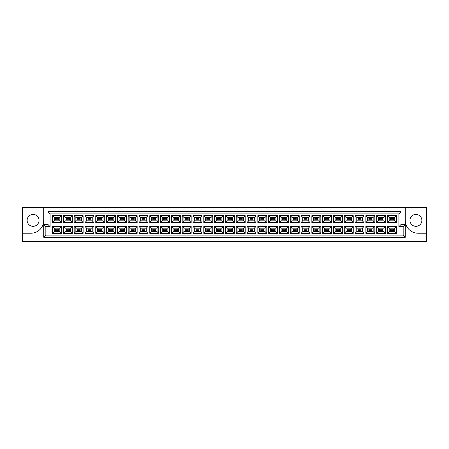 <?xml version="1.0" encoding="UTF-8"?>
<svg xmlns="http://www.w3.org/2000/svg" width="449" height="449" viewBox="0 0 449 449"><rect width="100%" height="100%" fill="white"/><g stroke="black" fill="none" stroke-linecap="round" stroke-linejoin="round"><path stroke-width="0.67" d="M415.914 214.42A5.955 5.955 0 0 0 409.959 220.375A5.955 5.955 0 0 0 415.914 226.33A5.955 5.955 0 0 0 421.869 220.375A5.955 5.955 0 0 0 415.914 214.42M33.086 226.33A5.955 5.955 0 0 1 27.131 220.375A5.955 5.955 0 0 1 33.086 214.42A5.955 5.955 0 0 1 39.041 220.375A5.955 5.955 0 0 1 33.086 226.33M426.55 233.222L426.55 207.275L405.284 207.275L405.284 220.459A12.763 12.763 0 0 0 418.041 233.222L426.55 233.222L426.55 241.725L22.45 241.725L22.45 233.222L30.959 233.222A12.763 12.763 0 0 0 43.716 220.459L43.716 207.275L22.45 207.275L22.45 233.222M405.284 207.275L43.716 207.275M43.716 224.5L47.97 224.5L47.97 211.737L401.03 211.737L401.03 224.5L405.284 224.5L405.284 237.263L43.716 237.263L43.716 224.5L45.843 226.627L45.843 235.136L403.157 235.136L403.157 226.627L398.903 226.627L398.903 213.864L50.097 213.864L50.097 226.627L45.843 226.627M387.481 226.476L396.456 226.476L396.456 233.328L387.481 233.328L387.481 226.476L389.182 228.182L389.182 231.622L394.755 231.622L394.755 228.182L389.182 228.182M387.481 215.672L396.456 215.672L396.456 222.524L387.481 222.524L387.481 215.672L389.182 217.378L389.182 220.818L394.755 220.818L394.755 217.378L389.182 217.378M376.677 226.476L385.652 226.476L385.652 233.328L376.677 233.328L376.677 226.476L378.378 228.182L378.378 231.622L383.951 231.622L383.951 228.182L378.378 228.182M376.677 215.672L385.652 215.672L385.652 222.524L376.677 222.524L376.677 215.672L378.378 217.378L378.378 220.818L383.951 220.818L383.951 217.378L378.378 217.378M365.873 226.476L374.848 226.476L374.848 233.328L365.873 233.328L365.873 226.476L367.574 228.182L367.574 231.622L373.147 231.622L373.147 228.182L367.574 228.182M365.873 215.672L374.848 215.672L374.848 222.524L365.873 222.524L365.873 215.672L367.574 217.378L367.574 220.818L373.147 220.818L373.147 217.378L367.574 217.378M355.069 226.476L364.044 226.476L364.044 233.328L355.069 233.328L355.069 226.476L356.77 228.182L356.77 231.622L362.343 231.622L362.343 228.182L356.77 228.182M355.069 215.672L364.044 215.672L364.044 222.524L355.069 222.524L355.069 215.672L356.77 217.378L356.77 220.818L362.343 220.818L362.343 217.378L356.77 217.378M344.265 226.476L353.24 226.476L353.24 233.328L344.265 233.328L344.265 226.476L345.966 228.182L345.966 231.622L351.539 231.622L351.539 228.182L345.966 228.182M344.265 215.672L353.24 215.672L353.24 222.524L344.265 222.524L344.265 215.672L345.966 217.378L345.966 220.818L351.539 220.818L351.539 217.378L345.966 217.378M333.455 226.476L342.435 226.476L342.435 233.328L333.455 233.328L333.455 226.476L335.162 228.182L335.162 231.622L340.729 231.622L340.729 228.182L335.162 228.182M333.455 215.672L342.435 215.672L342.435 222.524L333.455 222.524L333.455 215.672L335.162 217.378L335.162 220.818L340.729 220.818L340.729 217.378L335.162 217.378M322.651 226.476L331.631 226.476L331.631 233.328L322.651 233.328L322.651 226.476L324.358 228.182L324.358 231.622L329.925 231.622L329.925 228.182L324.358 228.182M322.651 215.672L331.631 215.672L331.631 222.524L322.651 222.524L322.651 215.672L324.358 217.378L324.358 220.818L329.925 220.818L329.925 217.378L324.358 217.378M311.847 226.476L320.827 226.476L320.827 233.328L311.847 233.328L311.847 226.476L313.554 228.182L313.554 231.622L319.121 231.622L319.121 228.182L313.554 228.182M311.847 215.672L320.827 215.672L320.827 222.524L311.847 222.524L311.847 215.672L313.554 217.378L313.554 220.818L319.121 220.818L319.121 217.378L313.554 217.378M301.043 226.476L310.018 226.476L310.018 233.328L301.043 233.328L301.043 226.476L302.744 228.182L302.744 231.622L308.317 231.622L308.317 228.182L302.744 228.182M301.043 215.672L310.018 215.672L310.018 222.524L301.043 222.524L301.043 215.672L302.744 217.378L302.744 220.818L308.317 220.818L308.317 217.378L302.744 217.378M290.239 226.476L299.214 226.476L299.214 233.328L290.239 233.328L290.239 226.476L291.94 228.182L291.94 231.622L297.513 231.622L297.513 228.182L291.94 228.182M290.239 215.672L299.214 215.672L299.214 222.524L290.239 222.524L290.239 215.672L291.94 217.378L291.94 220.818L297.513 220.818L297.513 217.378L291.94 217.378M279.435 226.476L288.41 226.476L288.41 233.328L279.435 233.328L279.435 226.476L281.136 228.182L281.136 231.622L286.709 231.622L286.709 228.182L281.136 228.182M279.435 215.672L288.41 215.672L288.41 222.524L279.435 222.524L279.435 215.672L281.136 217.378L281.136 220.818L286.709 220.818L286.709 217.378L281.136 217.378M268.631 226.476L277.605 226.476L277.605 233.328L268.631 233.328L268.631 226.476L270.332 228.182L270.332 231.622L275.905 231.622L275.905 228.182L270.332 228.182M268.631 215.672L277.605 215.672L277.605 222.524L268.631 222.524L268.631 215.672L270.332 217.378L270.332 220.818L275.905 220.818L275.905 217.378L270.332 217.378M257.827 226.476L266.801 226.476L266.801 233.328L257.827 233.328L257.827 226.476L259.528 228.182L259.528 231.622L265.101 231.622L265.101 228.182L259.528 228.182M257.827 215.672L266.801 215.672L266.801 222.524L257.827 222.524L257.827 215.672L259.528 217.378L259.528 220.818L265.101 220.818L265.101 217.378L259.528 217.378M247.023 226.476L255.997 226.476L255.997 233.328L247.023 233.328L247.023 226.476L248.724 228.182L248.724 231.622L254.297 231.622L254.297 228.182L248.724 228.182M247.023 215.672L255.997 215.672L255.997 222.524L247.023 222.524L247.023 215.672L248.724 217.378L248.724 220.818L254.297 220.818L254.297 217.378L248.724 217.378M236.219 226.476L245.193 226.476L245.193 233.328L236.219 233.328L236.219 226.476L237.919 228.182L237.919 231.622L243.493 231.622L243.493 228.182L237.919 228.182M236.219 215.672L245.193 215.672L245.193 222.524L236.219 222.524L236.219 215.672L237.919 217.378L237.919 220.818L243.493 220.818L243.493 217.378L237.919 217.378M225.415 226.476L234.389 226.476L234.389 233.328L225.415 233.328L225.415 226.476L227.115 228.182L227.115 231.622L232.689 231.622L232.689 228.182L227.115 228.182M225.415 215.672L234.389 215.672L234.389 222.524L225.415 222.524L225.415 215.672L227.115 217.378L227.115 220.818L232.689 220.818L232.689 217.378L227.115 217.378M214.611 226.476L223.585 226.476L223.585 233.328L214.611 233.328L214.611 226.476L216.311 228.182L216.311 231.622L221.885 231.622L221.885 228.182L216.311 228.182M214.611 215.672L223.585 215.672L223.585 222.524L214.611 222.524L214.611 215.672L216.311 217.378L216.311 220.818L221.885 220.818L221.885 217.378L216.311 217.378M203.807 226.476L212.781 226.476L212.781 233.328L203.807 233.328L203.807 226.476L205.507 228.182L205.507 231.622L211.081 231.622L211.081 228.182L205.507 228.182M203.807 215.672L212.781 215.672L212.781 222.524L203.807 222.524L203.807 215.672L205.507 217.378L205.507 220.818L211.081 220.818L211.081 217.378L205.507 217.378M193.003 226.476L201.977 226.476L201.977 233.328L193.003 233.328L193.003 226.476L194.703 228.182L194.703 231.622L200.276 231.622L200.276 228.182L194.703 228.182M193.003 215.672L201.977 215.672L201.977 222.524L193.003 222.524L193.003 215.672L194.703 217.378L194.703 220.818L200.276 220.818L200.276 217.378L194.703 217.378M182.199 226.476L191.173 226.476L191.173 233.328L182.199 233.328L182.199 226.476L183.899 228.182L183.899 231.622L189.472 231.622L189.472 228.182L183.899 228.182M182.199 215.672L191.173 215.672L191.173 222.524L182.199 222.524L182.199 215.672L183.899 217.378L183.899 220.818L189.472 220.818L189.472 217.378L183.899 217.378M171.395 226.476L180.369 226.476L180.369 233.328L171.395 233.328L171.395 226.476L173.095 228.182L173.095 231.622L178.668 231.622L178.668 228.182L173.095 228.182M171.395 215.672L180.369 215.672L180.369 222.524L171.395 222.524L171.395 215.672L173.095 217.378L173.095 220.818L178.668 220.818L178.668 217.378L173.095 217.378M160.59 226.476L169.565 226.476L169.565 233.328L160.59 233.328L160.59 226.476L162.291 228.182L162.291 231.622L167.864 231.622L167.864 228.182L162.291 228.182M160.59 215.672L169.565 215.672L169.565 222.524L160.59 222.524L160.59 215.672L162.291 217.378L162.291 220.818L167.864 220.818L167.864 217.378L162.291 217.378M149.786 226.476L158.761 226.476L158.761 233.328L149.786 233.328L149.786 226.476L151.487 228.182L151.487 231.622L157.06 231.622L157.06 228.182L151.487 228.182M149.786 215.672L158.761 215.672L158.761 222.524L149.786 222.524L149.786 215.672L151.487 217.378L151.487 220.818L157.06 220.818L157.06 217.378L151.487 217.378M138.982 226.476L147.957 226.476L147.957 233.328L138.982 233.328L138.982 226.476L140.683 228.182L140.683 231.622L146.256 231.622L146.256 228.182L140.683 228.182M138.982 215.672L147.957 215.672L147.957 222.524L138.982 222.524L138.982 215.672L140.683 217.378L140.683 220.818L146.256 220.818L146.256 217.378L140.683 217.378M128.173 226.476L137.153 226.476L137.153 233.328L128.173 233.328L128.173 226.476L129.879 228.182L129.879 231.622L135.446 231.622L135.446 228.182L129.879 228.182M128.173 215.672L137.153 215.672L137.153 222.524L128.173 222.524L128.173 215.672L129.879 217.378L129.879 220.818L135.446 220.818L135.446 217.378L129.879 217.378M117.369 226.476L126.349 226.476L126.349 233.328L117.369 233.328L117.369 226.476L119.075 228.182L119.075 231.622L124.642 231.622L124.642 228.182L119.075 228.182M117.369 215.672L126.349 215.672L126.349 222.524L117.369 222.524L117.369 215.672L119.075 217.378L119.075 220.818L124.642 220.818L124.642 217.378L119.075 217.378M106.565 226.476L115.545 226.476L115.545 233.328L106.565 233.328L106.565 226.476L108.271 228.182L108.271 231.622L113.838 231.622L113.838 228.182L108.271 228.182M106.565 215.672L115.545 215.672L115.545 222.524L106.565 222.524L106.565 215.672L108.271 217.378L108.271 220.818L113.838 220.818L113.838 217.378L108.271 217.378M95.76 226.476L104.735 226.476L104.735 233.328L95.76 233.328L95.76 226.476L97.461 228.182L97.461 231.622L103.034 231.622L103.034 228.182L97.461 228.182M95.76 215.672L104.735 215.672L104.735 222.524L95.76 222.524L95.76 215.672L97.461 217.378L97.461 220.818L103.034 220.818L103.034 217.378L97.461 217.378M84.956 226.476L93.931 226.476L93.931 233.328L84.956 233.328L84.956 226.476L86.657 228.182L86.657 231.622L92.23 231.622L92.23 228.182L86.657 228.182M84.956 215.672L93.931 215.672L93.931 222.524L84.956 222.524L84.956 215.672L86.657 217.378L86.657 220.818L92.23 220.818L92.23 217.378L86.657 217.378M74.152 226.476L83.127 226.476L83.127 233.328L74.152 233.328L74.152 226.476L75.853 228.182L75.853 231.622L81.426 231.622L81.426 228.182L75.853 228.182M74.152 215.672L83.127 215.672L83.127 222.524L74.152 222.524L74.152 215.672L75.853 217.378L75.853 220.818L81.426 220.818L81.426 217.378L75.853 217.378M63.348 226.476L72.323 226.476L72.323 233.328L63.348 233.328L63.348 226.476L65.049 228.182L65.049 231.622L70.622 231.622L70.622 228.182L65.049 228.182M63.348 215.672L72.323 215.672L72.323 222.524L63.348 222.524L63.348 215.672L65.049 217.378L65.049 220.818L70.622 220.818L70.622 217.378L65.049 217.378M52.544 226.476L61.519 226.476L61.519 233.328L52.544 233.328L52.544 226.476L54.245 228.182L54.245 231.622L59.818 231.622L59.818 228.182L54.245 228.182M52.544 215.672L61.519 215.672L61.519 222.524L52.544 222.524L52.544 215.672L54.245 217.378L54.245 220.818L59.818 220.818L59.818 217.378L54.245 217.378M58.522 219.735L58.522 218.461L55.541 218.461L55.541 219.735L58.522 219.735M58.522 230.539L58.522 229.265L55.541 229.265L55.541 230.539L58.522 230.539L55.541 230.539L55.541 229.265L58.522 229.265L58.522 230.539M69.326 219.735L69.326 218.461L66.345 218.461L66.345 219.735L69.326 219.735M69.326 230.539L69.326 229.265L66.345 229.265L66.345 230.539L69.326 230.539L66.345 230.539L66.345 229.265L69.326 229.265L69.326 230.539M80.13 219.735L80.13 218.461L77.155 218.461L77.155 219.735L80.13 219.735M80.13 230.539L80.13 229.265L77.155 229.265L77.155 230.539L80.13 230.539L77.155 230.539L77.155 229.265L80.13 229.265L80.13 230.539M90.934 219.735L90.934 218.461L87.959 218.461L87.959 219.735L90.934 219.735M90.934 230.539L90.934 229.265L87.959 229.265L87.959 230.539L90.934 230.539L87.959 230.539L87.959 229.265L90.934 229.265L90.934 230.539M101.738 219.735L101.738 218.461L98.763 218.461L98.763 219.735L101.738 219.735M101.738 230.539L101.738 229.265L98.763 229.265L98.763 230.539L101.738 230.539L98.763 230.539L98.763 229.265L101.738 229.265L101.738 230.539M112.542 219.735L112.542 218.461L109.567 218.461L109.567 219.735L112.542 219.735M112.542 230.539L112.542 229.265L109.567 229.265L109.567 230.539L112.542 230.539L109.567 230.539L109.567 229.265L112.542 229.265L112.542 230.539M123.346 219.735L123.346 218.461L120.371 218.461L120.371 219.735L123.346 219.735M123.346 230.539L123.346 229.265L120.371 229.265L120.371 230.539L123.346 230.539L120.371 230.539L120.371 229.265L123.346 229.265L123.346 230.539M134.15 219.735L134.15 218.461L131.175 218.461L131.175 219.735L134.15 219.735M134.15 230.539L134.15 229.265L131.175 229.265L131.175 230.539L134.15 230.539L131.175 230.539L131.175 229.265L134.15 229.265L134.15 230.539M144.954 219.735L144.954 218.461L141.979 218.461L141.979 219.735L144.954 219.735M144.954 230.539L144.954 229.265L141.979 229.265L141.979 230.539L144.954 230.539L141.979 230.539L141.979 229.265L144.954 229.265L144.954 230.539M155.758 219.735L155.758 218.461L152.783 218.461L152.783 219.735L155.758 219.735M155.758 230.539L155.758 229.265L152.783 229.265L152.783 230.539L155.758 230.539L152.783 230.539L152.783 229.265L155.758 229.265L155.758 230.539M166.562 219.735L166.562 218.461L163.588 218.461L163.588 219.735L166.562 219.735M166.562 230.539L166.562 229.265L163.588 229.265L163.588 230.539L166.562 230.539L163.588 230.539L163.588 229.265L166.562 229.265L166.562 230.539M177.372 219.735L177.372 218.461L174.392 218.461L174.392 219.735L177.372 219.735M177.372 230.539L177.372 229.265L174.392 229.265L174.392 230.539L177.372 230.539L174.392 230.539L174.392 229.265L177.372 229.265L177.372 230.539M188.176 219.735L188.176 218.461L185.196 218.461L185.196 219.735L188.176 219.735M188.176 230.539L188.176 229.265L185.196 229.265L185.196 230.539L188.176 230.539L185.196 230.539L185.196 229.265L188.176 229.265L188.176 230.539M198.98 219.735L198.98 218.461L196 218.461L196 219.735L198.98 219.735M198.98 230.539L198.98 229.265L196 229.265L196 230.539L198.98 230.539L196 230.539L196 229.265L198.98 229.265L198.98 230.539M209.784 219.735L209.784 218.461L206.804 218.461L206.804 219.735L209.784 219.735M209.784 230.539L209.784 229.265L206.804 229.265L206.804 230.539L209.784 230.539L206.804 230.539L206.804 229.265L209.784 229.265L209.784 230.539M220.588 219.735L220.588 218.461L217.608 218.461L217.608 219.735L220.588 219.735M220.588 230.539L220.588 229.265L217.608 229.265L217.608 230.539L220.588 230.539L217.608 230.539L217.608 229.265L220.588 229.265L220.588 230.539M231.392 219.735L231.392 218.461L228.412 218.461L228.412 219.735L231.392 219.735M231.392 230.539L231.392 229.265L228.412 229.265L228.412 230.539L231.392 230.539L228.412 230.539L228.412 229.265L231.392 229.265L231.392 230.539M242.196 219.735L242.196 218.461L239.216 218.461L239.216 219.735L242.196 219.735M242.196 230.539L242.196 229.265L239.216 229.265L239.216 230.539L242.196 230.539L239.216 230.539L239.216 229.265L242.196 229.265L242.196 230.539M253 219.735L253 218.461L250.02 218.461L250.02 219.735L253 219.735M253 230.539L253 229.265L250.02 229.265L250.02 230.539L253 230.539L250.02 230.539L250.02 229.265L253 229.265L253 230.539M263.804 219.735L263.804 218.461L260.824 218.461L260.824 219.735L263.804 219.735M263.804 230.539L263.804 229.265L260.824 229.265L260.824 230.539L263.804 230.539L260.824 230.539L260.824 229.265L263.804 229.265L263.804 230.539M274.608 219.735L274.608 218.461L271.628 218.461L271.628 219.735L274.608 219.735M274.608 230.539L274.608 229.265L271.628 229.265L271.628 230.539L274.608 230.539L271.628 230.539L271.628 229.265L274.608 229.265L274.608 230.539M285.412 219.735L285.412 218.461L282.438 218.461L282.438 219.735L285.412 219.735M285.412 230.539L285.412 229.265L282.438 229.265L282.438 230.539L285.412 230.539L282.438 230.539L282.438 229.265L285.412 229.265L285.412 230.539M296.217 219.735L296.217 218.461L293.242 218.461L293.242 219.735L296.217 219.735M296.217 230.539L296.217 229.265L293.242 229.265L293.242 230.539L296.217 230.539L293.242 230.539L293.242 229.265L296.217 229.265L296.217 230.539M307.021 219.735L307.021 218.461L304.046 218.461L304.046 219.735L307.021 219.735M307.021 230.539L307.021 229.265L304.046 229.265L304.046 230.539L307.021 230.539L304.046 230.539L304.046 229.265L307.021 229.265L307.021 230.539M317.825 219.735L317.825 218.461L314.85 218.461L314.85 219.735L317.825 219.735M317.825 230.539L317.825 229.265L314.85 229.265L314.85 230.539L317.825 230.539L314.85 230.539L314.85 229.265L317.825 229.265L317.825 230.539M328.629 219.735L328.629 218.461L325.654 218.461L325.654 219.735L328.629 219.735M328.629 230.539L328.629 229.265L325.654 229.265L325.654 230.539L328.629 230.539L325.654 230.539L325.654 229.265L328.629 229.265L328.629 230.539M339.433 219.735L339.433 218.461L336.458 218.461L336.458 219.735L339.433 219.735M339.433 230.539L339.433 229.265L336.458 229.265L336.458 230.539L339.433 230.539L336.458 230.539L336.458 229.265L339.433 229.265L339.433 230.539M350.237 219.735L350.237 218.461L347.262 218.461L347.262 219.735L350.237 219.735M350.237 230.539L350.237 229.265L347.262 229.265L347.262 230.539L350.237 230.539L347.262 230.539L347.262 229.265L350.237 229.265L350.237 230.539M361.041 219.735L361.041 218.461L358.066 218.461L358.066 219.735L361.041 219.735M361.041 230.539L361.041 229.265L358.066 229.265L358.066 230.539L361.041 230.539L358.066 230.539L358.066 229.265L361.041 229.265L361.041 230.539M371.845 219.735L371.845 218.461L368.87 218.461L368.87 219.735L371.845 219.735M371.845 230.539L371.845 229.265L368.87 229.265L368.87 230.539L371.845 230.539L368.87 230.539L368.87 229.265L371.845 229.265L371.845 230.539M382.655 219.735L382.655 218.461L379.674 218.461L379.674 219.735L382.655 219.735M382.655 230.539L382.655 229.265L379.674 229.265L379.674 230.539L382.655 230.539L379.674 230.539L379.674 229.265L382.655 229.265L382.655 230.539M393.459 219.735L393.459 218.461L390.478 218.461L390.478 219.735L393.459 219.735M393.459 230.539L393.459 229.265L390.478 229.265L390.478 230.539L393.459 230.539L390.478 230.539L390.478 229.265L393.459 229.265L393.459 230.539M54.245 220.818L52.544 222.524M59.818 220.818L61.519 222.524M61.519 215.672L59.818 217.378M54.245 231.622L52.544 233.328M59.818 231.622L61.519 233.328M61.519 226.476L59.818 228.182M65.049 220.818L63.348 222.524M70.622 220.818L72.323 222.524M72.323 215.672L70.622 217.378M65.049 231.622L63.348 233.328M70.622 231.622L72.323 233.328M72.323 226.476L70.622 228.182M75.853 220.818L74.152 222.524M81.426 220.818L83.127 222.524M83.127 215.672L81.426 217.378M75.853 231.622L74.152 233.328M81.426 231.622L83.127 233.328M83.127 226.476L81.426 228.182M86.657 220.818L84.956 222.524M92.23 220.818L93.931 222.524M93.931 215.672L92.23 217.378M86.657 231.622L84.956 233.328M92.23 231.622L93.931 233.328M93.931 226.476L92.23 228.182M97.461 220.818L95.76 222.524M103.034 220.818L104.735 222.524M104.735 215.672L103.034 217.378M97.461 231.622L95.76 233.328M103.034 231.622L104.735 233.328M104.735 226.476L103.034 228.182M108.271 220.818L106.565 222.524M113.838 220.818L115.545 222.524M115.545 215.672L113.838 217.378M108.271 231.622L106.565 233.328M113.838 231.622L115.545 233.328M115.545 226.476L113.838 228.182M119.075 220.818L117.369 222.524M124.642 220.818L126.349 222.524M126.349 215.672L124.642 217.378M119.075 231.622L117.369 233.328M124.642 231.622L126.349 233.328M126.349 226.476L124.642 228.182M129.879 220.818L128.173 222.524M135.446 220.818L137.153 222.524M137.153 215.672L135.446 217.378M129.879 231.622L128.173 233.328M135.446 231.622L137.153 233.328M137.153 226.476L135.446 228.182M140.683 220.818L138.982 222.524M146.256 220.818L147.957 222.524M147.957 215.672L146.256 217.378M140.683 231.622L138.982 233.328M146.256 231.622L147.957 233.328M147.957 226.476L146.256 228.182M151.487 220.818L149.786 222.524M157.06 220.818L158.761 222.524M158.761 215.672L157.06 217.378M151.487 231.622L149.786 233.328M157.06 231.622L158.761 233.328M158.761 226.476L157.06 228.182M162.291 220.818L160.59 222.524M167.864 220.818L169.565 222.524M169.565 215.672L167.864 217.378M162.291 231.622L160.59 233.328M167.864 231.622L169.565 233.328M169.565 226.476L167.864 228.182M173.095 220.818L171.395 222.524M178.668 220.818L180.369 222.524M180.369 215.672L178.668 217.378M173.095 231.622L171.395 233.328M178.668 231.622L180.369 233.328M180.369 226.476L178.668 228.182M183.899 220.818L182.199 222.524M189.472 220.818L191.173 222.524M191.173 215.672L189.472 217.378M183.899 231.622L182.199 233.328M189.472 231.622L191.173 233.328M191.173 226.476L189.472 228.182M194.703 220.818L193.003 222.524M200.276 220.818L201.977 222.524M201.977 215.672L200.276 217.378M194.703 231.622L193.003 233.328M200.276 231.622L201.977 233.328M201.977 226.476L200.276 228.182M205.507 220.818L203.807 222.524M211.081 220.818L212.781 222.524M212.781 215.672L211.081 217.378M205.507 231.622L203.807 233.328M211.081 231.622L212.781 233.328M212.781 226.476L211.081 228.182M216.311 220.818L214.611 222.524M221.885 220.818L223.585 222.524M223.585 215.672L221.885 217.378M216.311 231.622L214.611 233.328M221.885 231.622L223.585 233.328M223.585 226.476L221.885 228.182M227.115 220.818L225.415 222.524M232.689 220.818L234.389 222.524M234.389 215.672L232.689 217.378M227.115 231.622L225.415 233.328M232.689 231.622L234.389 233.328M234.389 226.476L232.689 228.182M237.919 220.818L236.219 222.524M243.493 220.818L245.193 222.524M245.193 215.672L243.493 217.378M237.919 231.622L236.219 233.328M243.493 231.622L245.193 233.328M245.193 226.476L243.493 228.182M248.724 220.818L247.023 222.524M254.297 220.818L255.997 222.524M255.997 215.672L254.297 217.378M248.724 231.622L247.023 233.328M254.297 231.622L255.997 233.328M255.997 226.476L254.297 228.182M259.528 220.818L257.827 222.524M265.101 220.818L266.801 222.524M266.801 215.672L265.101 217.378M259.528 231.622L257.827 233.328M265.101 231.622L266.801 233.328M266.801 226.476L265.101 228.182M270.332 220.818L268.631 222.524M275.905 220.818L277.605 222.524M277.605 215.672L275.905 217.378M270.332 231.622L268.631 233.328M275.905 231.622L277.605 233.328M277.605 226.476L275.905 228.182M281.136 220.818L279.435 222.524M286.709 220.818L288.41 222.524M288.41 215.672L286.709 217.378M281.136 231.622L279.435 233.328M286.709 231.622L288.41 233.328M288.41 226.476L286.709 228.182M291.94 220.818L290.239 222.524M297.513 220.818L299.214 222.524M299.214 215.672L297.513 217.378M291.94 231.622L290.239 233.328M297.513 231.622L299.214 233.328M299.214 226.476L297.513 228.182M302.744 220.818L301.043 222.524M308.317 220.818L310.018 222.524M310.018 215.672L308.317 217.378M302.744 231.622L301.043 233.328M308.317 231.622L310.018 233.328M310.018 226.476L308.317 228.182M313.554 220.818L311.847 222.524M319.121 220.818L320.827 222.524M320.827 215.672L319.121 217.378M313.554 231.622L311.847 233.328M319.121 231.622L320.827 233.328M320.827 226.476L319.121 228.182M324.358 220.818L322.651 222.524M329.925 220.818L331.631 222.524M331.631 215.672L329.925 217.378M324.358 231.622L322.651 233.328M329.925 231.622L331.631 233.328M331.631 226.476L329.925 228.182M335.162 220.818L333.455 222.524M340.729 220.818L342.435 222.524M342.435 215.672L340.729 217.378M335.162 231.622L333.455 233.328M340.729 231.622L342.435 233.328M342.435 226.476L340.729 228.182M345.966 220.818L344.265 222.524M351.539 220.818L353.24 222.524M353.24 215.672L351.539 217.378M345.966 231.622L344.265 233.328M351.539 231.622L353.24 233.328M353.24 226.476L351.539 228.182M356.77 220.818L355.069 222.524M362.343 220.818L364.044 222.524M364.044 215.672L362.343 217.378M356.77 231.622L355.069 233.328M362.343 231.622L364.044 233.328M364.044 226.476L362.343 228.182M367.574 220.818L365.873 222.524M373.147 220.818L374.848 222.524M374.848 215.672L373.147 217.378M367.574 231.622L365.873 233.328M373.147 231.622L374.848 233.328M374.848 226.476L373.147 228.182M378.378 220.818L376.677 222.524M383.951 220.818L385.652 222.524M385.652 215.672L383.951 217.378M378.378 231.622L376.677 233.328M383.951 231.622L385.652 233.328M385.652 226.476L383.951 228.182M389.182 220.818L387.481 222.524M394.755 220.818L396.456 222.524M396.456 215.672L394.755 217.378M389.182 231.622L387.481 233.328M394.755 231.622L396.456 233.328M396.456 226.476L394.755 228.182M45.843 235.136L43.716 237.263M403.157 235.136L405.284 237.263M47.97 224.5L50.097 226.627M403.157 226.627L405.284 224.5M47.97 211.737L50.097 213.864M398.903 226.627L401.03 224.5M401.03 211.737L398.903 213.864"/></g></svg>
